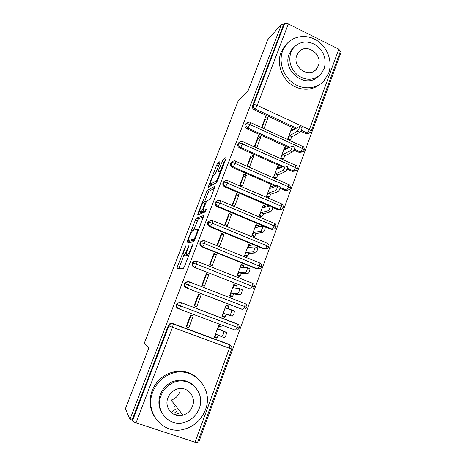 <?xml version="1.0" encoding="UTF-8"?>
<svg xmlns="http://www.w3.org/2000/svg" width="466" height="466" viewBox="0 0 466 466"><rect width="100%" height="100%" fill="white"/><g stroke="black" fill="none" stroke-linecap="round" stroke-linejoin="round"><path stroke-width="0.7" d="M185.608 245.984L177.383 266.668L177.004 268.503L183.307 268.556L184.431 266.61L192.347 246.025L192.592 244.726L191.794 246.118L190.78 248.762C189.266 252.508 188.066 254.599 187.192 255.048L186.353 254.733C186.301 253.696 186.767 251.856 187.763 249.217L188.998 245.372L187.245 249.293C185.771 252.933 184.618 254.966 183.785 255.397L183.004 255.112C182.952 254.11 183.418 252.316 184.396 249.724L185.608 245.984M173.736 406.969L174.872 406.632M219.742 163.065L219.975 161.603L217.715 163.158L216.603 165.197L208.25 187.274L216.271 182.905L217.453 180.779L225.864 158.912L226.08 157.409L223.144 159.424L218.472 170.655L218.1 172.105L219.632 171.302L219.999 171.505C220.342 172.892 216.981 180.668 215.851 181.123L210.62 184.134L210.306 183.936C209.997 182.614 213.183 175.164 214.284 174.645L215.146 174.103L216.276 172.047L219.742 163.065M129.944 419.377L281.633 24.022L267.816 39.61L247.871 91.319L238.307 100.569L144.204 343.489L148.846 347.98L125.424 408.699L129.944 419.377L132.082 420.082L132.449 420.932L168.873 325.81L168.313 325.495L132.082 420.082M196.477 218.117L195.4 220.051L186.773 242.914L193.67 241.633L194.811 239.629L203.892 215.461L196.477 218.117L198.283 218.863L193.571 230.216M197.992 213.352L207.172 190.443L215.018 186.161L211.115 197.252L209.945 199.343L206.758 200.852L203.258 209.024L202.966 210.69L206.287 209.42L205.186 211.995L197.689 214.983L197.992 213.352L199.792 214.098L200.514 212.228M268.084 117.828L265.661 116.71L261.653 127.294L264.088 128.406L268.084 117.828L264.805 120.257L262.067 127.486M260.937 136.759L258.49 135.653L254.442 146.341L256.9 147.442L260.937 136.759L257.75 138.891L254.861 146.528M253.714 155.877L251.25 154.782L247.161 165.576L249.636 166.665L253.714 155.877L250.632 157.706L247.586 165.762M246.415 175.187L243.934 174.103L239.804 185.008L242.303 186.085L246.415 175.187L243.444 176.707L240.235 185.194M239.046 194.695L236.547 193.623L232.377 204.638L234.887 205.704L239.046 194.695L236.18 195.901L232.808 204.824M231.602 214.395L229.08 213.341L224.868 224.472L227.402 225.521L231.602 214.395L228.847 215.28L225.299 224.653M224.082 234.305L221.542 233.262L217.284 244.504L219.841 245.541L224.082 234.305L221.437 234.858L217.721 244.685M216.486 254.419L213.923 253.388L209.624 264.746L212.199 265.771L216.486 254.419L213.958 254.64L210.061 264.921M208.809 274.736L206.228 273.717L201.883 285.198L204.475 286.206L208.809 274.736L206.397 274.614L202.326 285.373M201.056 295.263L198.452 294.267L194.06 305.865L196.675 306.855L201.056 295.263L198.761 294.797L194.508 306.034M255.17 145.712L254.523 146.126M248.32 163.822L247.691 164.183M241.4 182.113L240.788 182.404M234.41 200.572L233.827 200.805M227.361 219.212L226.796 219.381M220.237 238.033L219.696 238.138M213.049 257.034L212.525 257.075M205.786 276.221L205.29 276.192M198.458 295.601L197.98 295.502M197.526 442.554L195.038 442.24L136.031 422.802C134.051 422.103 132.857 421.48 132.449 420.932M191.043 315.191L186.691 326.695L188.794 327.726L186.155 326.748L190.594 315.022L193.221 316.012L188.794 327.726M186.872 326.212L186.441 326.002M281.633 24.022L283.462 24.931L284.551 23.714C285.343 23.102 286.607 23.178 288.343 23.947L338.794 49.204L340.401 51.243M339.743 53.037L340.576 53.456L198.778 442.094L197.811 441.774M175.414 409.131L172.641 411.577M216.888 338.141L217.115 337.512L214.535 336.557L216.119 334.233L221.618 336.668C222.888 335.718 223.61 333.994 223.773 331.483L226.284 332.258L220.634 329.986L221.181 326.515L218.612 325.553L214.302 337.18L216.888 338.141L214.377 336.97M283.462 24.931L252.52 105.7L253.475 104.873L284.551 23.714M296.324 128.034L255.228 109.032L254.261 109.842L295.164 128.733M300.739 131.307L305.999 133.742L307.21 133.066L301.286 130.329M254.261 109.842C252.613 108.875 252.03 107.5 252.52 105.7M168.313 325.495L169.647 323.829L172.612 323.468L229.348 344.514M229.505 344.613L229.924 344.951M309.115 133.247L305.999 133.742M289.706 147.07L247.941 128.109L247.009 128.826C245.343 127.87 244.761 126.484 245.25 124.672L246.514 123.269M302.073 152.097L299.143 152.469L300.32 151.887L294.401 149.202M247.009 128.826L288.576 147.681M293.982 150.128L299.143 152.469M293.673 129.635L291.565 128.663L287.668 139.171L290.056 140.266L292.025 136.835L299.865 132.309L297.395 131.167C298.712 129.734 299.44 128.144 299.568 126.391L291.372 131.028L291.355 129.222L293.062 130.008M283.112 166.333L240.578 147.384L239.675 148.002C238.004 147.052 237.415 145.66 237.91 143.831L239.373 142.316M295.001 171.115L292.211 171.383L293.364 170.9L287.388 168.238M239.675 148.002L282.012 166.845M287.079 169.1L292.211 171.383M286.963 148.543L284.592 147.472L280.66 158.09L283.066 159.168L285.023 155.784L292.66 151.893L290.167 150.763C291.483 149.376 292.205 147.774 292.339 145.969L284.371 149.941L284.382 148.042L286.293 148.904M276.594 185.841L233.14 166.851L232.272 167.37C230.588 166.426 229.994 165.034 230.495 163.187L232.115 161.585M287.837 190.326L285.215 190.489L286.334 190.099L280.206 187.419M232.272 167.37L275.523 186.254M280.031 188.223L285.215 190.489M279.856 167.853L279.967 167.544L277.555 166.473L273.583 177.196L276.006 178.262L277.946 174.925L285.378 171.68L282.868 170.568C284.178 169.222 284.901 167.609 285.035 165.739L277.293 169.041L277.34 167.044L279.513 168.01M280.567 209.723L278.15 209.782L279.239 209.484L225.626 186.517L224.793 186.942C223.092 186.004 222.498 184.606 223.004 182.742L224.833 181.041M224.793 186.942L269.167 205.937M272.779 207.487L278.15 209.782M272.878 186.726L270.443 185.66L266.43 196.495L268.876 197.549L270.804 194.252L278.016 191.672L275.488 190.571C276.798 189.272 277.52 187.652 277.654 185.713L270.152 188.34L270.228 186.243L272.662 187.303L272.878 186.726L272.062 187.041M273.187 229.307L271.014 229.272L272.068 229.074L218.036 206.386L217.238 206.706C215.525 205.78 214.925 204.37 215.438 202.494L216.125 201.481L217.558 200.689M217.238 206.706L271.014 229.272M265.713 206.094L263.261 205.046L259.207 215.985L261.671 217.028L263.587 213.778L270.583 211.873L268.032 210.789C269.336 209.531 270.059 207.9 270.198 205.896L262.935 207.824L263.045 205.628L265.498 206.677L265.713 206.094L264.793 206.374M266.587 248.652L263.803 248.955L264.828 248.861L210.364 226.464L209.607 226.68C207.877 225.76 207.277 224.344 207.795 222.445L208.547 221.367L210.306 220.546M209.607 226.68L263.803 248.955M258.479 225.66L256.009 224.624L251.914 235.674L254.395 236.699L256.3 233.501L263.074 232.289L260.5 231.218C261.799 230.012 262.521 228.363 262.661 226.284L255.642 227.513L255.787 225.212L258.263 226.249L258.479 225.66L257.407 225.894M259.236 268.573L256.521 268.841L257.517 268.847L202.617 246.747L201.895 246.858C200.153 245.943 199.541 244.528 200.071 242.611L200.898 241.452L203.106 240.654M201.895 246.858L256.521 268.841M251.174 245.419L248.681 244.4L244.545 255.56L247.044 256.574L248.931 253.422L255.479 252.922L252.887 251.861C254.186 250.702 254.902 249.048 255.048 246.887L248.279 247.399L248.46 244.994L250.953 246.019L251.174 245.419L249.875 245.576M194.101 267.245L250.125 289.036L194.101 267.245C192.347 266.336 191.736 264.915 192.266 262.981L193.18 261.735L195.423 260.989M243.788 265.387L241.277 264.373L237.101 275.651L239.623 276.653L241.493 273.554L247.807 273.769L245.192 272.726C246.485 271.62 247.201 269.942 247.353 267.705L240.835 267.49L241.056 264.979L243.567 265.987L243.788 265.387L242.116 265.404M242.518 309.401L186.225 287.842C184.46 286.945 183.843 285.518 184.379 283.567L185.398 282.227L188.095 281.604M186.225 287.842L241.732 309.214M236.332 285.553L233.798 284.557L229.581 295.951L232.12 296.941L233.979 293.889L240.054 294.838L237.421 293.813C238.703 292.753 239.425 291.064 239.576 288.739L233.32 287.79L233.577 285.169L236.105 286.165L236.332 285.553L233.909 285.297M178.268 308.661L235.114 330.045L178.268 308.661C176.486 307.77 175.868 306.343 176.41 304.368L177.552 302.923L180.627 302.498M236.448 323.649L237.194 324.056M228.794 305.929L226.243 304.95L221.979 316.461L224.542 317.433L226.383 314.433L232.219 316.134L229.557 315.121C230.839 314.119 231.555 312.412 231.719 310.001L225.725 308.294L226.016 305.562L228.567 306.546L228.794 305.929L226.115 305.3M176.41 304.368L239.314 328.087L237.555 329.911M279.967 167.544L279.239 167.888M184.379 283.567L244.667 306.552L246.84 307.496L245.209 309.255M192.266 262.981L196.623 264.135L254.273 287.126M200.071 242.611L204.475 243.572L261.636 266.96M207.795 222.445L208.547 222.206L212.246 223.22L266.896 245.774L268.929 246.992M215.438 202.494L216.224 202.151L219.94 203.077L274.159 225.923L276.146 227.227M223.004 182.742L223.826 182.293C224.478 182.119 225.719 182.398 227.554 183.138L281.342 206.269L283.287 207.667M230.495 163.187L231.352 162.646C232.021 162.407 233.262 162.663 235.085 163.409L288.46 186.819L290.359 188.293M237.91 143.831L238.802 143.19C239.489 142.905 240.736 143.132 242.547 143.877L295.502 167.556L297.36 169.117M245.25 124.672L246.176 123.933C246.881 123.589 248.128 123.799 249.927 124.544L302.475 148.491L304.298 150.128M176.812 410.936L174.01 413.412M184.955 256.125L183.255 255.45M186.65 255.112L185.107 256.189M188.363 255.793L186.627 255.106M183.755 255.648L178.857 268.521M203.543 216.929L198.283 218.863M189.452 240.875L188.8 242.617M188.474 239.169L188.235 240.386L194.258 239.046L196.122 234.881C197.095 232.289 197.549 230.501 197.485 229.517L197.159 229.167L192.93 230.402C192.062 230.967 190.914 233.017 189.487 236.542L188.474 239.169M190.023 241.103L188.235 240.386M194.59 240.159L190.064 241.12M204.492 201.924L207.865 193.186L206.077 192.429M214.599 188.194L208.96 191.2L207.865 193.186M204.731 211.424L205.768 211.086M203.601 202.343C202.564 202.646 199.302 210.329 199.617 211.727L199.885 211.972L201.568 211.273L202.681 209.275L205.436 201.615L203.601 202.343M201.463 212.624L199.885 211.972M204.038 211.139L203.409 212.036L201.708 212.723M212.112 184.775L210.62 184.134M216.574 182.561L212.42 184.903M225.492 159.873L223.808 162.343L220.302 171.447M219.37 164.038L215.269 173.987M211.249 184.408L210.597 186.097M226.284 332.258L226.453 332.485C226.301 334.996 225.579 336.72 224.297 337.664L221.618 336.668M223.61 331.262L218.053 329.019L218.379 326.171L220.954 327.138L218.385 326.153M217.115 337.512L218.612 335.334M220.634 329.986L218.053 329.019M231.573 309.791L234.375 311.02C234.229 313.432 233.507 315.138 232.219 316.134M222.148 316L224.769 316.816L222.206 315.843L223.814 313.455L229.557 315.121M228.323 308.958L228.567 306.546M226.383 314.433L223.814 313.455M239.46 288.553L242.209 289.776C242.07 292.1 241.353 293.79 240.054 294.838M229.616 295.858L232.348 296.329L229.802 295.339L231.427 292.898L237.421 293.813M235.924 288.105L236.105 286.165M233.979 293.889L231.427 292.898M249.735 268.533L249.968 268.754C249.828 270.996 249.112 272.668 247.807 273.769M237.852 275.954L239.844 276.047L237.322 275.045L238.965 272.546L245.192 272.726M243.444 267.49L243.567 265.987M241.493 273.554L238.965 272.546M257.383 247.743L257.64 247.953C257.506 250.114 256.789 251.768 255.479 252.922M245.803 256.073L247.271 255.98L244.767 254.96L246.427 252.403L252.887 251.861M250.877 247.114L250.953 246.019M248.931 253.422L246.427 252.403M152.831 391.894C144.21 412.212 162.978 434.924 183.453 429.425C193.943 426.681 201.254 420.169 205.372 409.899C214.762 387.269 190.477 363.597 168.686 374.751C161.259 378.345 155.976 384.06 152.831 391.894M197.048 377.716C188.398 370.656 178.647 369.363 167.801 373.831C160.438 377.39 155.195 383.052 152.079 390.817C148.829 400.009 149.586 408.595 154.345 416.587M162.576 414.029C158.603 408.088 157.846 401.558 160.31 394.457C162.669 388.574 166.677 384.357 172.321 381.817C180.441 378.765 187.577 380.023 193.728 385.603M161.073 395.483C154.735 410.464 168.896 427.066 183.924 422.528C191.217 420.402 196.308 415.736 199.192 408.531C205.925 392.343 188.893 375.247 173.177 382.732C167.486 385.3 163.45 389.547 161.073 395.483M192.493 406.241C196.786 395.943 186.15 384.974 176.084 389.448C172.234 391.067 169.519 393.857 167.929 397.83C163.799 407.622 173.247 418.386 183.022 415.136C187.536 413.697 190.693 410.732 192.493 406.241M174.698 414.723L178.618 413.266M181.414 414.967L182.59 414.594M172.117 403.125L173.201 402.787M179.649 392.191C178.018 396.217 175.164 398.861 171.092 400.125L183.022 415.136M282.67 50.794C278.505 61.588 282.909 75.603 292.7 82.791C302.457 90.043 315.872 89.332 323.544 81.393L328.617 73.278C332.712 62.205 327.924 48.015 317.713 41.025C307.554 33.948 293.609 35.369 286.281 44.486L282.67 50.794M286.881 43.775L284.54 46.251L280.951 52.512C276.99 62.799 280.806 76.075 289.817 83.408C298.793 90.783 311.556 91.179 319.676 84.538M317.771 76.814C305.358 89.123 281.936 70.675 289.2 53.986L291.943 49.256L293.988 47.212M290.854 52.408C288.233 61.483 290.685 69.23 298.217 75.649C306.482 80.804 313.95 80.402 320.631 74.444L324.15 68.735C326.713 59.497 324.109 51.709 316.332 45.365C307.776 40.309 300.203 41.066 293.615 47.648L290.854 52.408M318.295 65.863C323.2 54.4 306.232 42.406 298.7 52.163L296.836 55.343C291.932 66.679 308.48 78.655 316.111 69.44L318.295 65.863M264.956 227.163L265.236 227.367C265.102 229.447 264.385 231.089 263.074 232.289M253.44 236.303L254.617 236.111L252.135 235.08L253.807 232.464L260.5 231.218M258.222 226.971L258.263 226.249M256.3 233.501L253.807 232.464M272.453 206.805L272.75 206.986C272.622 208.995 271.899 210.626 270.583 211.873M260.896 216.696L261.892 216.44L259.428 215.397L261.117 212.729L268.032 210.789M265.48 207.055L265.498 206.677M263.587 213.778L261.117 212.729M279.862 186.656L280.183 186.819C280.06 188.759 279.338 190.378 278.016 191.672M268.224 197.264L269.092 196.967L266.645 195.912L268.352 193.192L275.488 190.571M270.804 194.252L268.352 193.192M287.213 166.712L287.545 166.857C287.423 168.733 286.701 170.34 285.378 171.68M275.447 178.018L276.221 177.686L273.792 176.62L275.517 173.847L282.868 170.568M277.946 174.925L275.517 173.847M294.512 146.953L294.832 147.099C294.71 148.91 293.982 150.506 292.66 151.893M282.577 158.947L283.276 158.597L280.87 157.52L282.606 154.7L290.167 150.763M285.023 155.784L282.606 154.7M301.741 127.399L302.044 127.538C301.921 129.292 301.193 130.882 299.865 132.309M289.625 140.068L290.266 139.701L287.877 138.606L289.631 135.74L297.395 131.167M292.025 136.835L289.631 135.74M185.27 247.458L184.868 247.3M192.242 246.298L191.794 246.118M188.66 246.898L188.235 246.73M195.038 442.24L229.418 348.236L172.519 327.254L136.031 422.802M197.514 442.589L231.684 349.005L229.418 348.236L229.942 344.957L173.294 323.992L172.519 327.254L168.873 325.81L170.212 324.132L173.189 323.771L228.888 344.298M288.343 23.947L257.238 105.409L309.383 129.612L338.794 49.204M253.475 104.873C254.197 104.477 255.45 104.658 257.238 105.409L255.228 109.032C253.574 108.065 252.986 106.679 253.475 104.873M340.43 51.149L311.183 131.261L310.228 132.635L307.21 133.066C307.962 132.513 308.684 131.36 309.383 129.612L311.16 131.325M172.612 323.468L173.294 323.992L169.647 323.829M235.114 330.045C235.697 330.045 236.355 329.107 237.101 327.237L237.351 323.946L181.245 302.684L237.561 324.196C238.732 324.476 239.314 325.769 239.314 328.087M177.552 302.923L178.158 303.116L177.004 304.566C176.463 306.552 177.086 307.985 178.88 308.882C179.299 308.818 179.893 307.834 180.662 305.923L181.367 302.906C180.161 302.813 180.703 302.02 178.158 303.116L181.245 302.684M231.684 349.005C232.132 347.252 231.555 345.9 229.942 344.957L229.75 344.706M185.398 282.227L186.045 282.303C188.713 281.085 188.066 281.953 189.359 282.041L188.683 284.918C187.92 286.811 187.315 287.825 186.872 287.953C185.095 287.05 184.478 285.617 185.014 283.654L186.045 282.303L189.219 281.819L245.11 303.651L189.272 281.843M204.69 240.782L259.679 262.929M212.49 220.564L266.971 243.002M220.191 200.543L274.194 223.272M227.804 180.721L281.342 203.747M235.33 161.09L288.652 184.53M242.658 309.436C243.258 309.377 243.928 308.416 244.667 306.552L245.11 303.651C246.561 304.374 247.137 305.655 246.834 307.496M250.125 289.036C250.743 288.914 251.419 287.936 252.153 286.083L252.316 283.06M252.776 288.809L254.279 287.114C254.529 285.262 253.964 283.992 252.578 283.311L197.264 261.385C195.906 261.298 196.594 260.377 193.862 261.706L192.941 262.958C192.406 264.904 193.023 266.331 194.788 267.239C195.248 267.053 195.86 266.016 196.623 264.135L197.106 261.17M257.517 268.847L260.244 268.579L261.647 266.936C261.898 265.113 261.339 263.861 259.97 263.173L259.562 265.824C258.834 267.659 258.152 268.666 257.517 268.847M200.898 241.452L201.615 241.312L200.782 242.477C200.258 244.405 200.869 245.827 202.617 246.747C203.1 246.497 203.724 245.436 204.475 243.572L205.092 240.945C203.665 240.852 204.405 239.885 201.615 241.312L204.912 240.741M193.18 261.735L197.101 261.17M264.828 248.861L267.63 248.553L268.94 246.963C269.173 245.139 268.626 243.899 267.286 243.235L266.896 245.774C266.173 247.592 265.486 248.623 264.828 248.861M208.547 221.367L209.298 221.123L208.547 222.206C208.022 224.117 208.628 225.538 210.364 226.464L212.246 223.22L212.84 220.709C211.366 220.616 212.112 219.608 209.298 221.123C210.288 220.267 211.401 220.069 212.636 220.517M276.157 227.187C276.041 224.659 275.499 223.43 274.532 223.494L274.159 225.923C273.437 227.734 272.744 228.783 272.068 229.074L274.923 228.736L276.157 227.192M218.036 206.386L219.94 203.077L220.505 200.677C218.985 200.584 219.777 199.535 216.911 201.131L216.224 202.151C215.711 204.038 216.311 205.454 218.036 206.386M283.305 207.615C283.206 205.133 282.67 203.91 281.703 203.951L281.342 206.269C280.631 208.069 279.926 209.141 279.239 209.484L282.14 209.123L283.305 207.62M225.626 186.517L227.554 183.138L228.095 180.849C226.54 180.756 227.344 179.666 224.461 181.344L223.826 182.293C223.319 184.169 223.919 185.579 225.626 186.517M286.334 190.099L289.275 189.709L290.376 188.247C290.295 185.8 289.77 184.583 288.804 184.594L288.46 186.819C287.749 188.602 287.039 189.697 286.334 190.099M233.14 166.851L235.085 163.409L235.604 161.213C235.301 160.554 234.072 160.735 231.934 161.749L231.352 162.646C230.851 164.498 231.445 165.902 233.14 166.851M242.78 141.658L243.042 141.781C243.036 141.07 241.802 141.262 239.338 142.351L238.802 143.19C238.301 145.031 238.895 146.429 240.578 147.384L242.547 143.877L243.042 141.781L295.84 165.43L295.502 167.556C294.797 169.333 294.087 170.445 293.364 170.9L296.335 170.492L297.384 169.065M250.155 122.424L250.405 122.535C250.37 121.807 249.124 122.01 246.671 123.146L246.176 123.933C245.681 125.756 246.269 127.148 247.941 128.109L249.927 124.544L250.405 122.535L302.801 146.452L302.475 148.491C301.776 150.25 301.059 151.386 300.32 151.887L303.319 151.467L304.315 150.069M297.384 169.047C297.273 166.618 296.76 165.413 295.84 165.43L295.45 165.261M304.321 150.052C304.228 147.658 303.721 146.458 302.801 146.452L302.428 146.283M185.649 256.137L183.785 255.397M187.67 249.461L187.245 249.293M188.654 255.624L187.192 255.048M191.229 248.943L190.78 248.762M179.224 267.391L177.383 266.668M189.015 242.011L187.198 241.277M197.205 220.791L195.4 220.051M194.928 239.32L194.258 239.046M195.504 237.829L195.056 237.648M196.57 235.062L196.122 234.881M208.96 191.2L207.172 190.443M204.824 211.465L202.966 210.69M203.409 212.036L201.568 211.273M203.106 209.45L202.681 209.275M205.459 203.327L205.04 203.153M217.08 181.647L215.851 181.123M219.812 171.238L218.472 170.655M223.808 162.343L221.979 161.545M224.973 160.228L223.144 159.424M210.02 186.417L208.628 185.823M218.368 165.966L216.603 165.197M219.422 163.898L217.715 163.158M216.125 201.481L216.911 201.131M223.633 181.792L224.461 181.344M231.072 162.296L231.934 161.749M238.441 142.998L239.338 142.351M245.745 123.886L246.671 123.146M198.533 229.942L197.485 229.517M206.065 201.883L205.436 201.615M220.872 171.884L219.999 171.505M226.453 332.485L223.773 331.483M234.375 311.02L231.719 310.001M242.209 289.776L239.576 288.739M249.968 268.754L247.353 267.705M257.64 247.953L255.048 246.887M172.321 381.817L173.177 382.732M168.686 374.751L167.801 373.831M313.688 71.356L316.111 69.44M291.943 49.256L293.615 47.648M286.281 44.486L284.54 46.251M265.236 227.367L262.661 226.284M272.75 206.986L270.198 205.896M280.183 186.819L277.654 185.713M287.545 166.857L285.035 165.739M294.832 147.099L292.339 145.969M302.044 127.538L299.568 126.391"/></g></svg>

